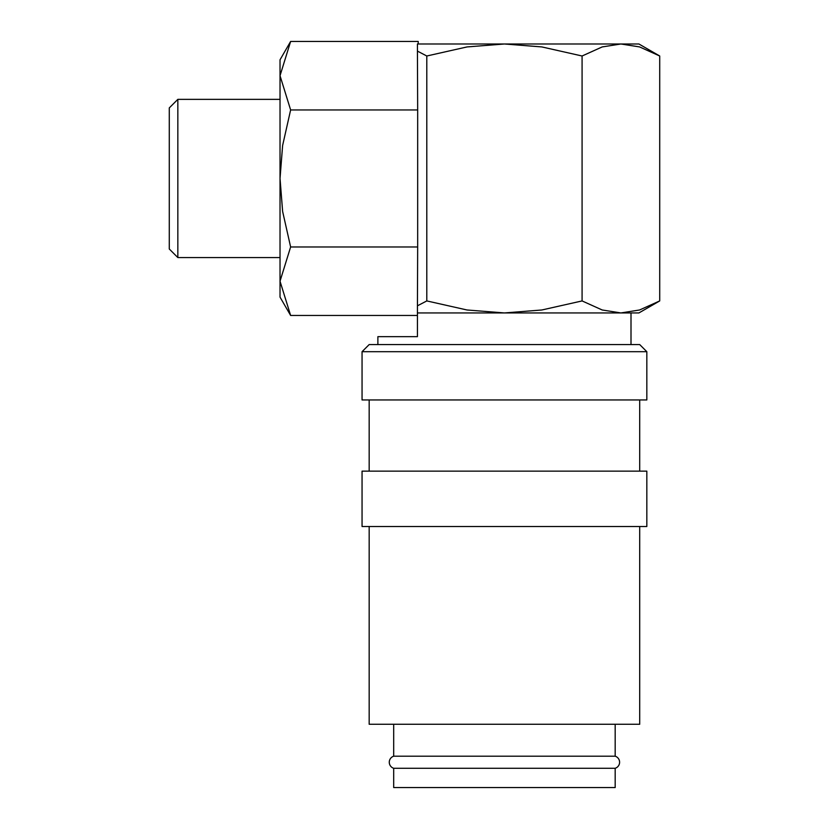 <?xml version="1.0" encoding="UTF-8"?>
<svg xmlns="http://www.w3.org/2000/svg" width="829" height="829" viewBox="0 0 829 829"><rect width="100%" height="100%" fill="white"/><g stroke="black" fill="none" stroke-linecap="round" stroke-linejoin="round"><path stroke-width="1.24" d="M393.692 756.203L615.18 756.203A6.331 6.331 0 0 1 615.18 768.276L393.692 768.276A6.331 6.331 0 0 1 393.692 756.203L393.692 724.266M362.055 351.693L369.174 344.574L639.708 344.574L646.827 351.693L646.827 399.951L362.055 399.951L362.055 351.693L646.827 351.693M369.174 471.141L369.174 399.951M639.708 399.951L639.708 471.141M362.055 526.508L362.055 471.141L646.827 471.141L646.827 526.508L362.055 526.508M639.708 526.508L639.708 724.266L369.174 724.266L369.174 526.508M659.718 55.999L639.594 46.932L620.9 43.989L417.433 43.989L417.433 51.108L426.8 55.999L467.038 46.932L504.436 43.989L541.845 46.932L582.082 55.999L602.196 46.932L620.9 43.989L638.91 43.989L659.718 55.999L659.718 300.927L638.91 312.937L620.9 312.937L631.004 312.937L631.004 344.574M659.718 300.927L639.594 309.984L620.9 312.937L417.433 312.937L504.436 312.937L467.038 309.984L426.8 300.927L417.433 305.818L417.433 336.667L377.879 336.667L377.879 344.574M280.026 99.356L177.841 99.356L169.282 107.915L169.282 249.001L177.841 257.56L280.026 257.56M290.627 315.466L280.026 297.114L280.026 59.802L290.627 41.45L280.026 75.698L290.627 109.956L282.627 145.458L280.026 178.463L282.627 211.457L290.627 246.969L280.026 281.218L290.627 315.466L417.433 315.466M615.18 724.266L615.18 756.203M615.18 768.276L615.18 787.55L393.692 787.55L393.692 768.276M290.627 41.45L418.22 41.45L418.22 43.989M417.433 51.108L417.671 109.956L290.627 109.956M417.671 109.956L417.671 246.969L290.627 246.969M417.671 246.969L417.433 305.818M177.841 257.56L177.841 99.356M426.8 55.999L426.8 300.927M620.9 312.937L602.196 309.984L582.082 300.927L541.845 309.984L504.436 312.937M582.082 55.999L582.082 300.927"/></g></svg>
